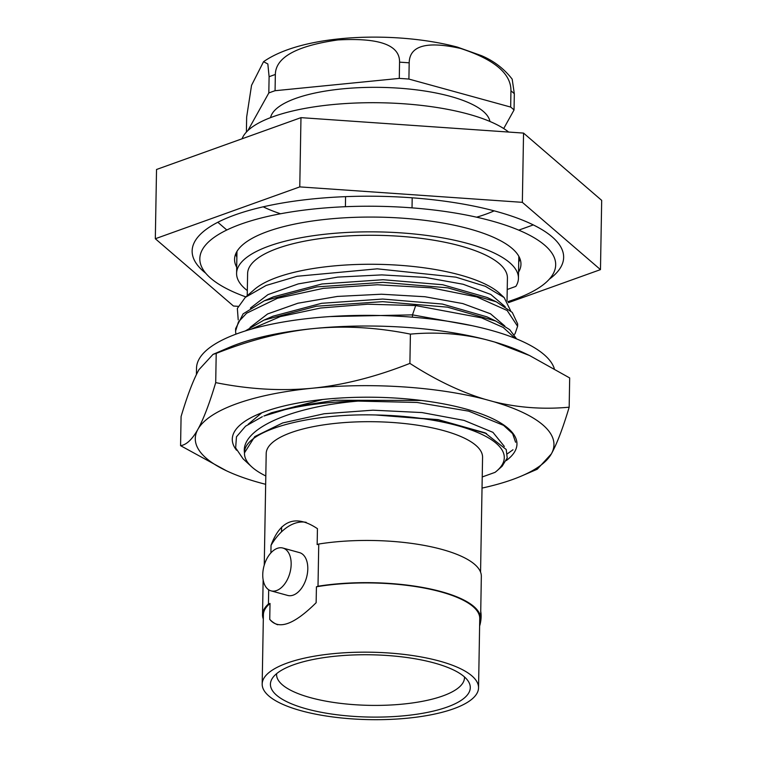 <?xml version="1.0" encoding="UTF-8"?>
<svg xmlns="http://www.w3.org/2000/svg" width="757" height="757" viewBox="0 0 757 757"><rect width="100%" height="100%" fill="white"/><g stroke="black" fill="none" stroke-linecap="round" stroke-linejoin="round"><path stroke-width="1.14" d="M242.07 138.786A138.663 43.215 1 0 1 273.201 116.654A138.663 43.215 1 0 1 508.647 132.059M476.607 217.193A138.663 43.215 -179 0 0 485.682 214.25A138.663 43.215 -179 0 0 494.17 210.853M263.209 206.822A138.663 43.215 -179 0 0 280.535 213.767M508.449 302.649L600.471 269.624L601.683 200.368L523.551 133.09L300.974 117.647L156.529 169.483L155.317 238.739L233.449 306.017L238.162 306.348M217.827 222.274L226.807 230.014M518.744 230.137L533.307 224.905M600.471 269.624L522.349 202.337L523.551 133.09M300.974 117.647L299.772 186.894L155.317 238.739M299.772 186.894L522.349 202.337M549.279 279.219A185.787 57.901 -179 0 0 496.706 211.544A185.787 57.901 -179 0 0 268.3 205.696A185.787 57.901 -179 0 0 205.743 273.22M236.875 257.314A142.079 44.275 1 0 1 235.91 253.406M519.822 258.364A142.079 44.275 1 0 1 518.725 262.234M507.228 289.486L515.848 286.392A140.944 43.925 -179 0 0 518.441 278.283A140.944 43.925 -179 0 0 378.282 231.907A140.944 43.925 -179 0 0 236.591 273.362L236.969 251.721A140.944 43.925 1 0 1 236.979 251.362M518.819 256.282A140.944 43.925 1 0 1 518.819 256.642L518.441 278.283M236.591 273.362A140.944 43.925 -179 0 0 247.312 290.574M482.228 476.957L495.021 472.368A129.93 40.49 -179 0 0 496.876 470.863A129.93 40.49 -179 0 0 375.718 414.978C306.538 413.114 243.716 431.197 244.492 452.828C240.518 429.266 290.082 406.859 358.004 401.096A140.944 43.925 -179 0 0 263.89 416.038L295.864 406.348L335.36 400.254L421.488 400.462M496.876 470.863L502.146 466.208L507.218 457.957L506.225 449.507L484.887 432.777L438.208 419.633L375.718 414.978L438.719 419.927L486.571 433.572M507.474 453.717L512.991 449.772M514.211 334.424L515.015 333.828L517.599 326.295L507.152 310.502L476.834 296.933L431.253 287.821L377.365 284.746L323.362 288.351L277.45 298.286L246.631 313.209L238.455 321.905L235.588 331.036L235.853 334.187M358.004 401.096L417.06 402.459L468.725 411.155L503.556 425.358L512.612 433.638L515.583 442.23M235.588 331.036L235.626 328.614L243.12 313.871L264.307 300.784L316.805 286.894L383.023 282.342L447.784 287.83L496.223 301.769L512.281 312.433L517.646 323.873L517.608 326.295M515.148 338.322L503.225 327.45L481.556 317.855L415.688 305.573L367.675 304.21L320.656 308.004L280.175 316.644L250.974 329.248M245.287 330.951L263.947 320.116L316.445 306.216L382.654 301.665L447.415 307.153L495.873 321.082L509.735 329.683L516.605 338.918M247.227 295.713L247.615 273.551A129.93 40.49 1 0 1 378.226 235.342A129.93 40.49 1 0 1 507.427 278.093L507.029 300.643M510.682 310.89L504.171 297.577L499.961 293.669A129.93 40.49 -179 0 0 377.715 264.325A129.93 40.49 -179 0 0 254.522 289.392L245.315 297.369L237.348 308.43L238.218 319.946M504.171 297.577L485.332 286.297L455.941 277.166L377.241 268.83L297.113 276.267L266.104 285.465L245.315 297.369M505.203 306.727L490.81 294.454L463.095 284.244L425.283 277.412L381.802 274.895L337.745 277.109L298.249 283.903L267.95 294.624L250.387 308.127M504.862 326.049L490.479 313.777L462.754 303.566L424.942 296.735L381.462 294.218L337.404 296.432L297.917 303.226L267.618 313.947L250.047 327.45M472.046 325.671L412.499 314.865L330.203 316.558M496.223 301.769L487.224 297.501L442.713 284.736L383.07 279.721L321.98 283.97L273.447 296.839L264.307 300.784M495.873 321.082L486.865 316.823L442.343 304.049L382.701 299.043L321.611 303.302L273.097 316.171L263.947 320.116M261.799 412.792L248.239 424.242M504.361 446.46L492.939 432.342L464.069 420.4L421.999 412.565L372.936 410.18L324.1 413.757L282.673 422.955L254.768 436.59L244.492 452.828A129.93 40.49 -179 0 0 251.428 466.577A129.93 40.49 -179 0 0 265.811 475.973M322.709 399.497L271.451 412.764L263.89 416.038M485.672 433.155L484.887 432.777M251.428 466.577L243.082 458.827L235.645 447.898L236.468 436.808L245.533 426.21L262.338 416.691M264.25 565.101L266.199 453.557A108.204 33.715 1 0 1 328.727 424.157A108.204 33.715 1 0 1 443.574 430.61A108.204 33.715 1 0 1 482.569 457.332L480.563 572.122M479.683 622.812A109.055 33.98 -179 0 0 480.61 618.583A109.055 33.98 -179 0 0 318.006 586.23L318.744 544.028L317.155 544.595L317.438 528.67C295.959 514.334 280.487 519.889 271.034 545.324L270.902 552.884M318.006 586.23L316.426 586.798A108.204 33.715 1 0 1 440.763 591.842A108.204 33.715 1 0 1 479.749 618.564L478.547 687.82A108.204 33.715 -179 0 0 439.552 661.098A108.204 33.715 -179 0 0 324.696 654.635A108.204 33.715 -179 0 0 262.177 684.044A108.204 33.715 -179 0 0 301.163 710.757A108.204 33.715 -179 0 0 416.019 717.22A108.204 33.715 -179 0 0 478.547 687.82M277.658 624.762A53.245 32.144 105.4 0 1 269.738 619.368C278.557 630.221 294.028 624.676 316.142 602.714L316.426 586.798M262.177 684.044L263.389 614.788A108.204 33.715 1 0 1 270.022 603.443L269.738 619.368M270.022 603.443L268.432 604.01L268.688 589.769M271.034 545.324A53.245 32.144 105.4 0 1 306.235 522.339M271.063 590.857L287.698 595.437A22.208 13.408 -74.6 0 0 293.224 595.125A22.208 13.408 -74.6 0 0 307.437 573.238A22.208 13.408 -74.6 0 0 299.479 552.61L282.844 548.03A22.208 13.408 -74.6 0 0 277.327 548.342A22.208 13.408 -74.6 0 0 263.114 570.229A22.208 13.408 -74.6 0 0 271.063 590.857A22.208 13.408 -74.6 0 0 276.589 590.545A22.208 13.408 -74.6 0 0 290.802 568.658A22.208 13.408 -74.6 0 0 282.844 548.03M268.432 604.01A109.055 33.98 -179 0 0 262.528 614.769A109.055 33.98 -179 0 0 263.313 619.027M475.065 608.486L475.084 607.625M318.744 544.028A109.055 33.98 1 0 1 481.338 576.38L480.61 618.583M447.179 707.057A99.943 31.141 1 0 1 327.346 713.368A99.943 31.141 1 0 1 272.34 678.319A99.943 31.141 1 0 1 293.546 664.797A99.943 31.141 1 0 1 395.514 656.177A99.943 31.141 1 0 1 468.583 681.745A99.943 31.141 1 0 1 447.179 707.057M464.457 676.928A93.963 29.277 1 0 1 464.486 677.572A93.963 29.277 1 0 1 442.75 695.957A93.963 29.277 1 0 1 338.114 703.064A93.963 29.277 1 0 1 276.589 674.298A93.963 29.277 1 0 1 276.627 673.645M480.733 611.325A22.208 13.408 105.4 0 1 479.626 626.048M245.855 296.905A177.961 55.46 1 0 1 249.346 221.337A177.961 55.46 1 0 1 491.567 220.912A177.961 55.46 1 0 1 507.796 301.665M518.545 272.142A143.224 44.635 -179 0 0 469.359 228.888A143.224 44.635 -179 0 0 305.989 222A143.224 44.635 -179 0 0 236.704 267.221M514.325 93.745L512.186 79.154C504.096 68.726 493.848 60.891 481.452 55.658L457.417 47.114C396.015 30.763 303.425 33.705 263.54 61.705L267.846 63.966L269.104 76.731A140.944 43.925 1 0 1 275.349 74.489C275.624 57.371 296.47 45.855 337.896 39.941C379.323 37.623 399.876 45.032 399.564 62.169A140.944 43.925 1 0 1 409.187 62.84C409.556 45.666 426.683 40.869 460.559 48.439C494.34 59.462 511.136 73.599 510.947 90.84A140.944 43.925 1 0 1 514.325 93.745L514.041 109.973A140.944 43.925 1 0 0 510.663 107.068L510.947 90.84M510.663 107.068L408.903 79.069L409.187 62.84M503.708 128.548L514.041 109.973M408.903 79.069A140.944 43.925 1 0 0 399.28 78.406L275.065 90.717A140.944 43.925 1 0 0 268.82 92.96L247.87 130.592M489.93 121.461A109.907 34.254 1 0 0 414.704 89.648A109.907 34.254 1 0 0 295.732 98.391A109.907 34.254 -179 0 0 270.552 117.638M399.28 78.406L399.564 62.169M268.82 92.96L269.104 76.731M275.065 90.717L275.349 74.489M246.394 132.078L246.659 117.042L251.542 85.342L263.54 61.705M196.404 374.573L196.517 368.205A179.362 55.895 1 0 1 237.991 333.411A179.362 55.895 1 0 1 428.358 318.706A179.362 55.895 1 0 1 554.294 368.583M526.162 353.954A179.362 55.895 -179 0 0 237.802 344.057A179.362 55.895 -179 0 0 228.557 347.69M265.66 484.31A179.362 55.895 -179 0 1 226.475 470.797A179.362 55.895 -179 0 1 197.88 429.361A179.362 55.895 -179 0 1 312.584 388.199A179.362 55.895 -179 0 1 484.83 399.261C460.568 391.918 435.587 379.957 409.897 363.388C376.201 376.749 343.763 385.02 312.584 388.199C281.386 391.208 249.091 389.344 215.707 382.616C209.462 403.566 203.519 419.151 197.88 429.361C192.24 439.41 186.468 444.851 180.573 445.674L181.084 416.53C187.329 395.551 193.281 379.948 198.921 369.719L213.029 354.38L216.209 353.415C249.942 340.025 282.418 331.736 313.625 328.557C344.795 325.548 377.062 327.412 410.408 334.121C436.259 331.765 461.41 333.6 485.871 339.619L494.747 342.06L529.588 355.544L569.68 377.942L569.169 407.2C543.318 409.565 518.167 407.73 493.706 401.702A179.362 55.895 -179 0 1 551.361 453.888C557.001 443.687 562.934 428.121 569.169 407.2M226.475 470.797L180.573 445.674M537.262 469.226L551.361 453.888A179.362 55.895 -179 0 1 521.668 475.945L537.262 469.226M482.029 488.085A179.362 55.895 -179 0 0 521.668 475.945M484.83 399.261L493.706 401.702M236.534 450.216A142.373 44.37 1 0 1 240.404 424.734A142.373 44.37 1 0 1 465.669 408.95A142.373 44.37 1 0 1 509.347 429.427A142.373 44.37 1 0 1 506.282 460.568M409.897 363.388L410.408 334.121M215.707 382.616L216.209 353.415M213.029 354.38L228.623 347.662A179.362 55.895 1 0 1 313.625 328.557A179.362 55.895 1 0 1 485.871 339.619M494.747 342.06A179.362 55.895 1 0 1 523.816 352.819L529.588 355.544M415.688 305.573L412.499 314.865L412.461 317.183M262.528 614.769L263.143 579.824M281.632 527.042L281.472 531.868M464.533 600.377L464.533 600.888M412.026 207.872L412.196 197.814M345.4 206.708L345.58 196.65"/></g></svg>
